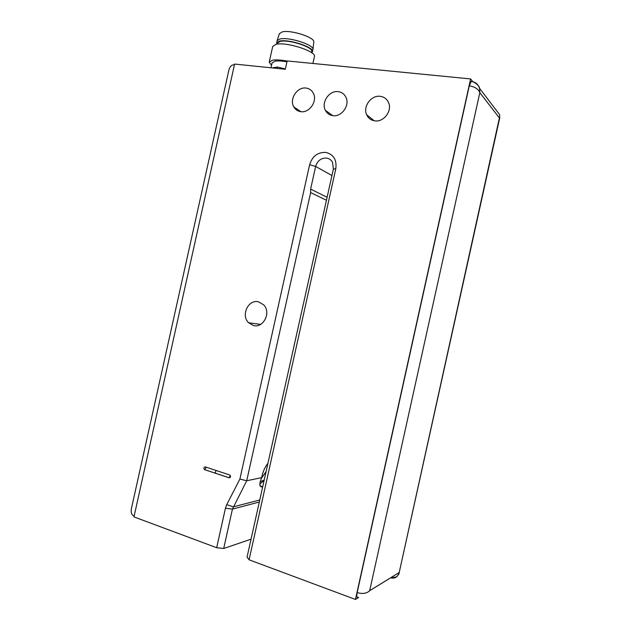 <?xml version="1.0" encoding="UTF-8"?>
<svg xmlns="http://www.w3.org/2000/svg" width="631" height="631" viewBox="0 0 631 631"><rect width="100%" height="100%" fill="white"/><g stroke="black" fill="none" stroke-linecap="round" stroke-linejoin="round"><path stroke-width="0.95" d="M310.641 192.565L246.721 480.759L232.437 509.107L223.705 548.489L216.67 547.724L225.441 508.231L226.726 504.634L239.89 479.079L309.624 164.738C312.298 156.243 317.685 152.134 325.793 152.41C333.586 154.414 336.922 159.856 335.802 168.714L249.087 559.807L247.044 557.165L333.381 169.124L332.521 162.27C331.188 159.919 329.216 158.523 326.621 158.081C321.124 157.884 317.464 160.66 315.642 166.426L310.618 189.103L310.641 192.565L326.211 200.137M258.6 301.847L263.742 304.923C271.409 312.59 263.308 328.546 253.346 325.493L248.638 322.788C240.577 315.382 248.369 298.92 258.6 301.847M380.233 96.33C384.24 96.898 387.048 99.059 388.657 102.821C392.316 111.095 383.593 122.382 374.79 120.868C370.996 120.284 368.291 118.257 366.666 114.787C362.659 106.615 371.202 94.926 380.233 96.33M338.192 91.645C341.757 92.134 344.345 94.019 345.954 97.308C350.087 105.338 341.592 117.185 332.868 115.654C329.492 115.15 327 113.383 325.399 110.354C320.95 102.443 329.256 90.233 338.192 91.645M306.043 88.064C309.293 88.498 311.714 90.194 313.307 93.151C317.764 100.968 309.45 113.209 300.798 111.671C297.722 111.222 295.395 109.628 293.817 106.907C289.077 99.225 297.185 86.644 306.043 88.064M262.622 486.911L262.449 486.951C259.262 487.156 259.01 484.04 261.691 477.62C262.662 472.162 264.712 467.437 267.828 463.446M216.67 547.724L133.961 516.899L234.606 64.062L285.299 69.26L287.152 60.939L470.608 78.93L355.45 599.45L249.087 559.807M204.736 469.709L204.539 469.622C203.434 468.115 203.71 467.216 205.359 466.916L229.881 475.033C230.985 476.571 230.701 477.486 229.021 477.762L204.736 469.709L205.785 468.194L205.667 467.019M215.936 470.403L215.313 473.218M264.034 480.554L259.798 484.08M239.89 479.079L246.721 480.759L261.691 477.62M223.705 548.489L251.035 539.182M355.45 599.45L358.613 597.51M369.656 590.719L390.557 577.878M470.608 78.93L472.8 81.785M265.982 471.759L261.344 478.408M279.399 33.727L282.207 31.905C290.575 29.594 314.648 37.276 313.804 41.906L313.765 42.285M276.741 44.194L277.064 40.621L279.904 39.004C288.619 36.701 313.836 44.683 312.968 49.376L311.761 52.791M276.512 42.995L279.438 41.118C288.43 38.775 314.427 47.23 312.479 51.758M277.088 44.138L277.293 43.2L280.101 41.394C288.714 39.169 313.552 47.246 311.698 51.576L311.477 52.594M271.535 65.411L269.232 62.122L272.537 60.174C276.023 59.614 280.89 59.913 287.121 61.065M269.248 62.035L272.71 46.442L276.055 44.312C286.442 41.662 316.691 51.442 314.427 56.585L314.404 56.672M271.007 67.793L272.103 62.848L274.982 61.168C277.861 60.702 281.852 60.931 286.955 61.83M272.032 67.903L277.451 67.012L285.37 68.968M277.143 68.424L277.451 67.012M234.448 64.756C231.727 64.646 229.881 66.397 228.903 70.002L131.39 508.712C130.712 512.561 131.619 515.046 134.127 516.166M358.053 597.32C356.775 597.786 356.483 596.208 357.162 592.588L469.283 85.824L471.128 81.588C472.051 80.397 479.828 85.516 479.521 88.261L479.836 92.639L369.679 590.663L398.847 572.751C397.885 577.042 395.109 578.745 390.518 577.862M472.13 81.691L472.13 81.691C475.624 82.101 478.085 84.286 479.521 88.253L499.634 114.668L499.736 117.831L399.115 572.94L398.618 572.893M357.162 592.588C362.58 594.142 366.753 593.503 369.679 590.663M469.283 85.824C474.82 86.77 478.337 89.042 479.836 92.639L499.389 117.973L399.115 572.94C399.47 573.382 398.54 574.723 396.339 576.971L390.557 577.838M496.376 110.386L499.634 114.668L499.736 117.831M309.624 164.738L315.642 166.426L331.953 175.552M226.726 504.634L233.241 506.859L259.72 500.004M225.441 508.231L232.437 509.107L259.27 502.039M229.021 477.762L230.047 476.208L230.007 475.119M333.381 169.124L335.802 168.714M310.618 189.103L326.874 197.156M262.449 486.951L259.94 485.562M300.892 111.679L293.817 106.907M332.711 115.639L325.399 110.354M374.183 120.773L366.666 114.787M260.603 324.405L248.638 322.788M264.144 480.049L260.169 481.753M204.539 469.622L229.092 477.746L230.086 477.557M279.47 33.506L277.064 40.621M314.427 56.585L312.897 63.463M313.804 41.906L312.968 49.376"/></g></svg>
